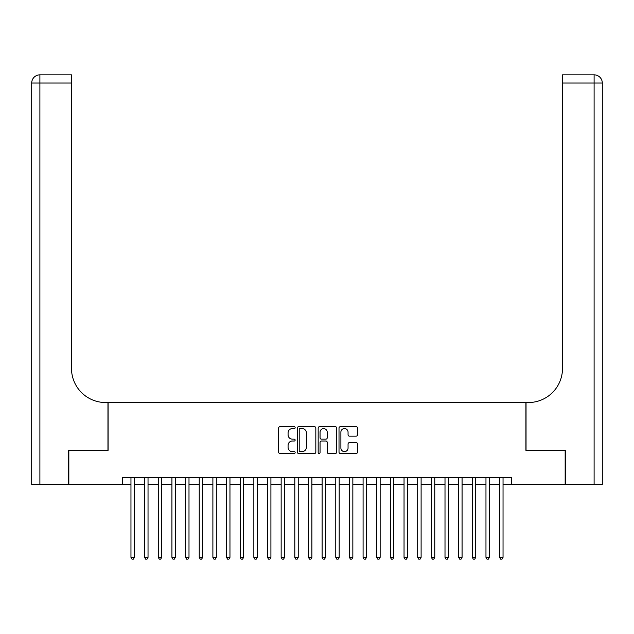 <?xml version="1.0" encoding="UTF-8"?>
<svg xmlns="http://www.w3.org/2000/svg" width="634" height="634" viewBox="0 0 634 634"><rect width="100%" height="100%" fill="white"/><g stroke="black" fill="none" stroke-linecap="round" stroke-linejoin="round"><path stroke-width="0.95" d="M295.151 427.625A0.935 0.935 0 0 0 294.216 426.69L279.974 426.69A1.339 1.339 0 0 0 278.635 428.029L278.635 452.153A1.339 1.339 0 0 0 279.974 453.492L294.216 453.492A0.935 0.935 0 0 0 295.151 452.557A0.935 0.935 0 0 0 294.216 451.614L292.377 451.614A4.287 4.287 0 0 1 288.082 447.327L288.082 445.314A4.287 4.287 0 0 1 292.377 441.026L294.216 441.026A0.935 0.935 0 0 0 295.151 440.091A0.935 0.935 0 0 0 294.216 439.156L292.377 439.156A4.287 4.287 0 0 1 288.082 434.861L288.082 432.856A4.287 4.287 0 0 1 292.377 428.568L294.216 428.568A0.935 0.935 0 0 0 295.151 427.625M356.165 436.137A1.339 1.339 0 0 0 357.505 434.797L357.505 428.029A1.339 1.339 0 0 0 356.165 426.69L340.355 426.69A1.339 1.339 0 0 0 339.016 428.029L339.016 452.153A1.339 1.339 0 0 0 340.355 453.492L356.165 453.492A1.339 1.339 0 0 0 357.505 452.153L357.505 443.974A1.339 1.339 0 0 0 356.165 442.635L349.397 442.635A1.339 1.339 0 0 0 348.058 443.974L348.058 448.032A3.582 3.582 0 0 1 344.476 451.614A3.582 3.582 0 0 1 340.886 448.032L340.886 432.15A3.582 3.582 0 0 1 344.476 428.568A3.582 3.582 0 0 1 348.058 432.15L348.058 434.797A1.339 1.339 0 0 0 349.397 436.137L356.165 436.137M122.433 484.463L68.837 484.463L68.837 450.33L108.097 450.33L108.097 402.542L525.903 402.542L525.903 450.33L565.163 450.33L565.163 484.463L511.567 484.463L511.567 477.64L122.433 477.64L122.433 484.463L130.961 484.463M315.827 428.029A1.339 1.339 0 0 0 314.488 426.69L298.669 426.69A1.339 1.339 0 0 0 297.33 428.029L297.33 452.153A1.339 1.339 0 0 0 298.669 453.492L314.488 453.492A1.339 1.339 0 0 0 315.827 452.153L315.827 428.029M319.512 426.69L335.331 426.69A1.339 1.339 0 0 1 336.67 428.029L336.67 452.153A1.339 1.339 0 0 1 335.331 453.492L328.563 453.492A1.339 1.339 0 0 1 327.215 452.153L327.215 442.366A1.339 1.339 0 0 0 325.876 441.026L321.39 441.026A1.339 1.339 0 0 0 320.051 442.366L320.051 452.557A0.935 0.935 0 0 1 319.108 453.492A0.935 0.935 0 0 1 318.173 452.557L318.173 428.029A1.339 1.339 0 0 1 319.512 426.69M134.376 484.463L144.615 484.463M148.031 484.463L158.27 484.463M161.686 484.463L171.925 484.463M175.341 484.463L185.58 484.463M188.995 484.463L199.234 484.463M202.65 484.463L212.889 484.463M216.305 484.463L226.544 484.463M229.96 484.463L240.199 484.463M243.607 484.463L253.854 484.463M257.261 484.463L267.5 484.463M270.916 484.463L281.155 484.463M284.571 484.463L294.81 484.463M298.226 484.463L308.465 484.463M311.88 484.463L322.12 484.463M325.535 484.463L335.774 484.463M339.19 484.463L349.429 484.463M352.845 484.463L363.084 484.463M366.5 484.463L376.739 484.463M380.146 484.463L390.393 484.463M393.801 484.463L404.04 484.463M407.456 484.463L417.695 484.463M421.111 484.463L431.35 484.463M434.766 484.463L445.005 484.463M448.42 484.463L458.659 484.463M462.075 484.463L472.314 484.463M475.73 484.463L485.969 484.463M489.385 484.463L499.624 484.463M503.039 484.463L511.567 484.463M300.144 428.568A0.935 0.935 0 0 0 299.208 429.503L299.208 450.679A0.935 0.935 0 0 0 300.144 451.614L302.093 451.614A4.287 4.287 0 0 0 306.38 447.327L306.38 432.856A4.287 4.287 0 0 0 302.093 428.568L300.144 428.568M327.215 432.214A3.582 3.582 0 0 0 323.633 428.632A3.582 3.582 0 0 0 320.051 432.214L320.051 437.809A1.339 1.339 0 0 0 321.39 439.156L325.876 439.156A1.339 1.339 0 0 0 327.215 437.809L327.215 432.214M134.376 477.64L134.376 557.381L130.961 557.381L130.961 477.64M134.376 557.381L133.354 559.156L131.991 559.156L130.961 557.381M68.432 450.33L107.954 450.33L107.954 402.542L105.64 402.542A34.133 34.133 0 0 1 71.499 368.409L71.499 83.038L39.894 83.038L39.894 484.463L68.432 484.463L68.432 450.33M39.894 484.463L31.7 484.463L31.7 83.038A8.194 8.194 0 0 1 39.894 74.844L71.499 74.844L71.499 83.038M71.499 74.844L39.894 74.844A8.194 8.194 0 0 0 31.7 83.038L39.894 83.038L39.894 74.844M105.64 402.542A34.133 34.133 0 0 1 71.499 368.409M602.3 402.542L602.3 83.038L602.3 484.463L565.568 484.463L565.568 450.33L526.046 450.33L526.046 402.542L528.36 402.542A34.133 34.133 0 0 0 562.501 368.409L562.501 74.844L594.106 74.844L562.501 74.844M528.36 402.542A34.133 34.133 0 0 0 562.501 368.409M594.106 484.463L594.106 74.844A8.194 8.194 0 0 1 602.3 83.038L562.501 83.038M148.031 477.64L148.031 557.381L144.615 557.381L144.615 477.64M148.031 557.381L147.009 559.156L145.646 559.156L144.615 557.381M161.686 477.64L161.686 557.381L158.27 557.381L158.27 477.64M161.686 557.381L160.664 559.156L159.3 559.156L158.27 557.381M175.341 477.64L175.341 557.381L171.925 557.381L171.925 477.64M175.341 557.381L174.318 559.156L172.947 559.156L171.925 557.381M188.995 477.64L188.995 557.381L185.58 557.381L185.58 477.64M188.995 557.381L187.973 559.156L186.602 559.156L185.58 557.381M202.65 477.64L202.65 557.381L199.234 557.381L199.234 477.64M202.65 557.381L201.62 559.156L200.257 559.156L199.234 557.381M216.305 477.64L216.305 557.381L212.889 557.381L212.889 477.64M216.305 557.381L215.275 559.156L213.912 559.156L212.889 557.381M229.96 477.64L229.96 557.381L226.544 557.381L226.544 477.64M229.96 557.381L228.929 559.156L227.566 559.156L226.544 557.381M243.607 477.64L243.607 557.381L240.199 557.381L240.199 477.64M243.607 557.381L242.584 559.156L241.221 559.156L240.199 557.381M257.261 477.64L257.261 557.381L253.854 557.381L253.854 477.64M257.261 557.381L256.239 559.156L254.876 559.156L253.854 557.381M270.916 477.64L270.916 557.381L267.5 557.381L267.5 477.64M270.916 557.381L269.894 559.156L268.531 559.156L267.5 557.381M284.571 477.64L284.571 557.381L281.155 557.381L281.155 477.64M284.571 557.381L283.549 559.156L282.185 559.156L281.155 557.381M298.226 477.64L298.226 557.381L294.81 557.381L294.81 477.64M298.226 557.381L297.203 559.156L295.84 559.156L294.81 557.381M311.88 477.64L311.88 557.381L308.465 557.381L308.465 477.64M311.88 557.381L310.858 559.156L309.487 559.156L308.465 557.381M325.535 477.64L325.535 557.381L322.12 557.381L322.12 477.64M325.535 557.381L324.513 559.156L323.142 559.156L322.12 557.381M339.19 477.64L339.19 557.381L335.774 557.381L335.774 477.64M339.19 557.381L338.16 559.156L336.797 559.156L335.774 557.381M352.845 477.64L352.845 557.381L349.429 557.381L349.429 477.64M352.845 557.381L351.815 559.156L350.451 559.156L349.429 557.381M366.5 477.64L366.5 557.381L363.084 557.381L363.084 477.64M366.5 557.381L365.469 559.156L364.106 559.156L363.084 557.381M380.146 477.64L380.146 557.381L376.739 557.381L376.739 477.64M380.146 557.381L379.124 559.156L377.761 559.156L376.739 557.381M393.801 477.64L393.801 557.381L390.393 557.381L390.393 477.64M393.801 557.381L392.779 559.156L391.416 559.156L390.393 557.381M407.456 477.64L407.456 557.381L404.04 557.381L404.04 477.64M407.456 557.381L406.434 559.156L405.071 559.156L404.04 557.381M421.111 477.64L421.111 557.381L417.695 557.381L417.695 477.64M421.111 557.381L420.088 559.156L418.725 559.156L417.695 557.381M434.766 477.64L434.766 557.381L431.35 557.381L431.35 477.64M434.766 557.381L433.743 559.156L432.38 559.156L431.35 557.381M448.42 477.64L448.42 557.381L445.005 557.381L445.005 477.64M448.42 557.381L447.398 559.156L446.027 559.156L445.005 557.381M462.075 477.64L462.075 557.381L458.659 557.381L458.659 477.64M462.075 557.381L461.053 559.156L459.682 559.156L458.659 557.381M475.73 477.64L475.73 557.381L472.314 557.381L472.314 477.64M475.73 557.381L474.7 559.156L473.336 559.156L472.314 557.381M489.385 477.64L489.385 557.381L485.969 557.381L485.969 477.64M489.385 557.381L488.354 559.156L486.991 559.156L485.969 557.381M503.039 477.64L503.039 557.381L499.624 557.381L499.624 477.64M503.039 557.381L502.009 559.156L500.646 559.156L499.624 557.381"/></g></svg>
